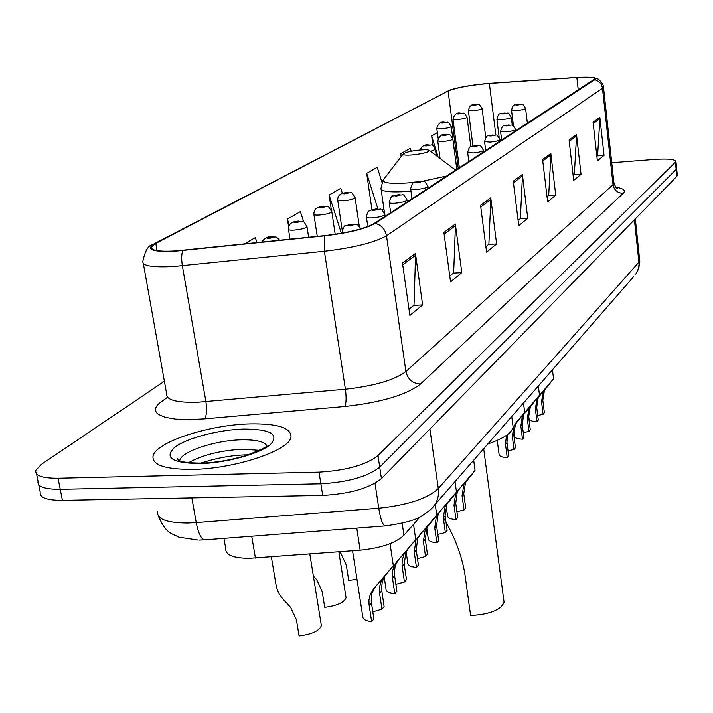 <?xml version="1.0" encoding="UTF-8"?>
<svg xmlns="http://www.w3.org/2000/svg" width="713" height="713" viewBox="0 0 713 713"><rect width="100%" height="100%" fill="white"/><g stroke="black" fill="none" stroke-linecap="round" stroke-linejoin="round"><path stroke-width="1.07" d="M420.198 516.72L403.932 535.267C395.688 543.039 381.09 548.012 360.154 550.186L248.917 558.341C233.258 558.083 225.549 554.981 225.789 549.028L223.935 538.368M38.752 484.813L40.204 492.041C39.251 497.576 46.657 500.357 62.423 500.366L322.704 495.41C349.851 493.868 369.423 488.262 381.419 478.61L676.851 176.369L677.305 175.131M164.382 381.25L41.345 464.421L35.846 470.313C34.848 475.669 42.254 478.316 58.056 478.245L319.023 472.14L320.868 483.797C348.051 482.202 367.667 476.649 379.708 467.122L676.156 169.409L676.619 168.197L676.156 169.409L379.708 467.122C367.667 476.649 348.051 482.202 320.868 483.797L60.24 489.323L320.868 483.797L322.704 495.41M38.03 481.195C37.049 486.64 44.456 489.35 60.24 489.323C44.456 489.35 37.049 486.64 38.03 481.195L36.559 473.869M192.653 469.395C234.951 468.869 289.745 450.366 290.984 437.033C291.314 427.8 277.589 423.424 249.8 423.896C209.31 424.77 155.995 441.962 153.054 455.928C151.789 464.983 164.988 469.475 192.653 469.395C234.951 468.869 289.745 450.366 290.984 437.033C291.314 427.8 277.589 423.424 249.8 423.896C209.31 424.77 155.995 441.962 153.054 455.928C151.789 464.983 164.988 469.475 192.653 469.395M175.861 250.905C158.732 251.823 150.595 250.468 151.45 246.832L155.782 243.383L448.085 91.023C456.65 87.619 470.411 85.088 489.376 83.457L576.853 77.503C588.617 76.79 594.624 77.262 594.874 78.929L374.272 223.427C364.673 228.748 348.122 232.821 324.602 235.62L175.861 250.905M175.38 251.172L324.379 235.86C348.505 232.982 365.475 228.82 375.305 223.356L594.785 79.74C596.46 78.59 595.649 77.788 592.36 77.334L577.165 77.378L489.706 83.332C473.485 84.651 460.286 86.861 450.108 89.972L154.81 243.445C145.104 249.541 151.958 252.117 175.38 251.172M319.023 472.14C346.251 470.509 365.912 464.992 377.997 455.598L675.96 161.593C675.184 159.266 668.152 158.536 654.873 159.391L611.727 162.716M576.514 134.507L581.042 174.328L573.707 180.371L569.072 140.006L576.514 134.507L576.55 135.907L569.224 141.343M599.847 117.271L604.045 155.363L597.369 160.871L593.073 122.271L599.847 117.271L599.883 118.616L593.216 123.554M490.749 197.849L496.613 243.926L486.587 252.188L480.553 205.38L490.749 197.849L490.82 199.471L480.758 206.93M455.349 223.998L461.801 272.624L450.536 281.902L443.887 232.465L455.349 223.998L455.429 225.709L444.11 234.105M415.447 253.463L422.613 304.923L409.868 315.431L402.48 263.052L415.447 253.463L415.554 255.272L402.72 264.79M550.819 153.482L555.73 195.193L547.629 201.868L542.593 159.56L550.819 153.482L550.864 154.953L542.762 160.96M522.388 174.489L527.736 218.267L518.752 225.673L513.253 181.227L522.388 174.489L522.442 176.022L513.44 182.697M411.223 151.245L410.287 148.224L400.706 153.75L401.107 156.628M437.363 132.609L431.641 135.907L432.96 145.693M303.738 221.948L300.387 211.618L287.392 219.114L288.605 226.823M256.992 242.625L255.334 237.607L244.363 243.935M381.936 182.216L377.248 167.279L366.696 173.366L371.936 209.64M342.409 193.375L340.796 188.303L329.121 195.041L331.402 210.246M527.736 218.267L520.071 218.793M518.093 220.397L520.374 218.552L522.442 176.022M555.73 195.193L548.413 195.719M547.031 196.841L548.698 195.487L550.864 154.953M422.613 304.923L413.674 305.405M408.995 309.219L414.021 305.128L415.554 255.272M461.801 272.624L453.334 273.124M449.751 276.038L453.664 272.856L455.429 225.709M496.613 243.926L488.565 244.443M485.865 246.636L488.877 244.185L490.82 199.471M604.045 155.363L597.342 155.889M596.861 156.281L597.601 155.675L599.883 118.616M581.042 174.328L574.045 174.854M573.154 175.576L574.322 174.632L576.55 135.907M329.121 195.041L341.367 233.267M287.392 219.114L289.344 225.076M366.696 173.366L377.881 208.864M383.915 208.989L382.141 210.13M400.706 153.75L401.455 156.174M431.641 135.907L438.103 156.994M443.388 517.781C454.208 535.659 461.32 554.028 464.716 572.895L470.616 615.542C489.76 614.41 500.909 609.98 504.091 602.253L503.904 600.836M420.474 149.962C411.927 150.826 406.205 152.083 403.317 153.75C402.301 155.006 405.18 155.407 411.971 154.962C422.854 153.75 428.673 152.252 429.413 150.47C428.566 149.748 425.581 149.578 420.474 149.962M487.799 443.985C503.663 438.522 512.103 432.836 513.102 426.935L512.799 424.6M271.35 556.871L276.029 584.812C277.241 591.407 280.806 597.485 286.733 603.055L290.672 607.476L296.421 619.802L299.086 635.969C311.848 634.329 319.281 630.916 321.385 625.729L309.798 553.974M321.135 624.187L321.385 625.729M313.337 575.89L316.679 579.687L322.205 591.647L324.727 607.351C336.982 605.783 344.094 602.592 346.063 597.77L338.844 551.791M345.85 596.416L346.063 597.77M339.441 551.746L341.037 553.662L346.358 565.275L348.737 580.551L356.955 579.161M372.774 611.825L381.963 609.214L379.432 592.378L379.566 586.826L381.402 580.801L387.89 572.138L374.664 587.744L371.928 593.207L371.188 601.077L373.87 619.009L371.651 621.691C365.635 620.952 362.659 619.187 362.721 616.397L352.552 550.757M371.651 621.691L369.049 604.642L368.942 600.088L370.35 594.107L373.576 588.885L393.335 565.757L385.163 575.48L382.284 581.648L381.517 588.885L384.12 606.611L381.963 609.214M395.858 584.357L404.449 582.013L402.052 565.641L402.203 560.258L404.013 554.384L410.465 545.801L397.765 560.774L395.1 566.095L394.334 573.76L396.874 591.184L394.788 593.697C388.87 593.029 385.929 591.371 385.965 588.742L384.2 577.004M394.788 593.697L392.328 577.129L392.248 572.699L393.647 566.871L396.793 561.791L415.75 539.607L408.531 548.092L405.982 552.085L404.2 564.143L406.472 579.571L404.449 582.013M417.488 558.618L425.545 556.496L423.379 541.461L425.206 529.616L431.615 521.123L420.501 534.135L417.711 538.377L416.223 549.919L418.424 565.106L416.481 567.459C410.652 566.862 407.747 565.311 407.756 562.815L406.134 551.764M416.481 567.459L414.262 552.236L415.813 540.597L418.549 536.408L436.757 515.098L427.06 527.46L425.287 539.197L427.444 554.197L425.545 556.496M437.8 534.447L445.367 532.513L443.308 517.879L445.126 506.346L451.481 497.941L440.794 510.446L438.076 514.581L436.579 525.837L438.673 540.606L436.837 542.825C431.107 542.281 428.237 540.828 428.228 538.467L426.748 528.137M436.837 542.825L434.743 528.012L436.294 516.667L438.967 512.585L456.48 492.077L446.864 504.314L445.099 515.757L447.149 530.356L445.367 532.513M456.917 511.693L464.029 509.938L462.077 495.678L463.878 484.439L470.179 476.124L459.894 488.164L457.238 492.202L455.741 503.173L457.728 517.558L455.999 519.652C450.358 519.162 447.523 517.79 447.497 515.552L446.16 505.989M455.999 519.652L454.003 505.223L455.554 494.162L458.165 490.179L475.045 470.42L465.518 482.523L463.762 493.672L465.714 507.897L464.029 509.938M516.292 422.354L524.697 412.488L515.446 424.19L513.743 434.547L515.437 447.746L514.011 449.466L512.308 436.24L514.064 425.804L517.709 420.697M497.237 440.384L499.055 454.261C499.127 456.177 501.854 457.318 507.228 457.675L505.499 444.306L506.453 435.358M507.228 457.675L508.69 455.91L506.961 442.577L507.585 434.538M508.03 450.83L514.011 449.466M523.262 432.684L528.93 431.427L527.299 418.504L529.028 408.308L535.089 400.385L523.716 414.52L522.228 424.511L523.877 437.532L522.504 439.199C517.21 438.887 514.519 437.809 514.43 435.982L513.699 430.296M522.504 439.199L520.846 426.151L522.371 416.089L524.768 412.462L539.5 395.216L530.347 406.775L528.663 416.9L530.276 429.787L528.93 431.427M537.718 415.465L543.083 414.298L541.532 401.677L543.235 391.713L549.233 383.888L538.19 397.604L536.711 407.373L538.297 420.091L536.987 421.677C531.773 421.401 529.117 420.385 529.019 418.638L528.52 414.681M536.987 421.677L535.392 408.932L536.916 399.102L539.26 395.546L553.538 378.835L544.482 390.261L542.816 400.153L544.367 412.747L543.083 414.298M251.716 536.221L255.423 558.065M356.758 528.11L360.154 550.186M402.168 523.253L403.932 535.267M157.52 511.72C156.878 519.1 166.86 522.879 187.439 523.039L196.244 522.62L191.85 497.906M381.419 478.61L377.997 455.598M62.423 500.366L58.056 478.245M676.851 176.369L675.461 162.439M385.145 525.918L205.299 539.803C201.565 539.893 198.544 534.162 196.244 522.62L378.755 508.226L375.011 483.262M432.078 507.986L434.529 505.107C432.47 508.253 428.335 511.765 422.141 515.651C417.034 519.688 404.85 523.101 385.573 525.882C382.97 525.882 380.697 519.991 378.755 508.226C407.595 505.16 427.444 498.61 438.29 488.565L429.912 428.994M633.723 276.555L434.529 505.107C437.827 500.294 439.083 494.777 438.29 488.565L638.919 262.161L634.392 219.8M635.31 218.864L639.819 261.528L638.741 268.649L635.827 274.14L638.465 268.48L639.677 259.782M155.782 243.383L157.056 250.628M594.785 79.74C599.152 80.899 601.719 83.751 602.485 88.296L386.482 235.718C374.637 242.563 353.942 247.741 324.397 251.243L173.304 266.528C151.931 267.589 141.798 265.78 142.894 261.101C145.122 250.673 148.42 245.165 152.796 244.55L154.81 243.445M143.331 263.552L166.601 393.629C165.808 399.797 175.951 402.693 197.011 402.292L345.404 389.209C374.387 385.956 394.547 380.074 405.902 371.535L613.02 184.676L613.902 182.599M182.786 250.53C181.485 254.104 181.343 259.184 182.359 265.771L205.914 401.722C207.073 409.841 206.663 415.545 204.676 418.852L188.963 419.645L175.434 419.101L164.97 417.265L158.197 414.298L156.316 412.453L155.47 410.403L155.657 408.184L156.869 405.849L159.07 403.415L167.19 397.462M615.872 187.243C623.519 188.437 625.969 190.451 623.233 193.285L420.51 384.013C412.658 383.532 407.791 379.378 405.902 371.535L386.482 235.718C385.189 229.265 381.455 225.139 375.305 223.356M603.439 86.719L602.485 88.296L613.02 184.676C614.187 190.255 617.592 193.125 623.233 193.285M420.51 384.013C406.526 394.931 381.303 402.426 344.842 406.49C346.286 403.193 346.473 397.435 345.404 389.209L324.397 251.243L324.379 235.86M447.381 91.095L446.16 91.727M344.842 406.49L204.676 418.852M576.853 77.503L578.279 90.114M489.376 83.457L495.847 135.096M448.085 91.023L458.254 168.544M178.74 459.029L177.769 459.778M259.282 450.331L242.866 449.199C220.959 450.358 202.849 454.849 188.517 462.675M267.313 446.81C265.708 441.882 257.028 439.556 241.279 439.823C215.397 440.295 181.441 451.436 179.801 460.331L179.703 460.767M243.329 429.048C218.428 429.796 186.788 438.103 174.747 447.265C163.758 457.657 172.145 463.102 199.916 463.61C226.092 463.022 259.71 453.816 270.468 444.502C279.523 434.253 270.477 429.101 243.329 429.048M403.005 154.142L383.968 179.008C380.929 182.733 388.799 184.052 407.578 182.938L414.743 182.261M383.077 180.175L380.956 188.277C380.974 191.503 389.851 192.563 407.604 191.467L410.982 191.182M422.506 181.262L446.935 175.942M455.66 170.238L454.725 169.471M268.649 238.418C273.284 237.67 274.122 237.179 271.154 236.948C266.528 237.696 265.691 238.187 268.649 238.418M306.973 226.467L307.027 226.787C305.44 228.294 301.171 229.399 294.211 230.103C290.307 230.326 288.391 230.032 288.462 229.229C288.31 222.091 294.906 221.395 298.435 221.057C303.836 222.652 301.84 217.902 307.027 226.787L308.64 237.277M295.619 222.581C300.093 221.859 300.877 221.404 297.963 221.208C293.498 221.921 292.713 222.385 295.619 222.581M331.803 211.592L331.839 211.877C330.36 213.285 326.26 214.328 319.558 215.014C315.725 215.237 313.827 214.969 313.872 214.221C313.827 207.135 320.128 206.734 323.479 206.333C328.853 207.884 326.706 203.214 331.839 211.877L335.208 234.274M320.859 207.759C325.181 207.064 325.921 206.636 323.06 206.467C318.738 207.162 318.007 207.59 320.859 207.759M355.092 197.635L355.127 197.884C353.728 199.203 349.798 200.193 343.318 200.852L337.712 200.13C337.659 193.241 343.826 192.92 346.99 192.519C352.106 193.963 350.226 189.524 355.127 197.884L359.29 226.279M344.539 193.856C348.719 193.187 349.415 192.786 346.598 192.644C342.418 193.312 341.732 193.713 344.539 193.856M435.429 149.454L430.554 151.325M426.178 145.907C429.886 145.327 430.429 145.006 427.818 144.944C424.119 145.532 423.575 145.853 426.178 145.907M452.826 139.017L452.844 139.169C451.784 140.122 448.495 140.898 442.969 141.486L437.746 141.049C439.279 135.898 441.917 133.723 445.661 134.543C450.099 135.666 448.682 131.941 452.844 139.169L456.828 169.471M443.851 135.532C447.452 134.971 447.969 134.668 445.402 134.623C441.802 135.185 441.294 135.488 443.851 135.532M451.222 126.442L451.24 126.566C450.224 127.458 447.078 128.18 441.784 128.759L436.793 128.385C438.147 123.545 440.67 121.468 444.351 122.164C448.584 123.233 447.203 119.624 451.24 126.566L456.873 169.444M442.639 123.082C446.08 122.538 446.57 122.262 444.119 122.235C440.679 122.77 440.188 123.055 442.639 123.082M467.051 117.28L467.06 117.395C466.097 118.233 463.04 118.937 457.898 119.49L452.978 119.16C454.341 114.41 456.792 112.387 460.331 113.109C464.52 114.16 463.04 110.577 467.06 117.395L470.847 146.735M458.7 113.973C462.051 113.456 462.523 113.189 460.108 113.171C456.757 113.697 456.293 113.964 458.7 113.973M482.104 108.572L482.113 108.67C481.186 109.472 478.227 110.141 473.218 110.684L468.361 110.381C469.733 105.729 472.122 103.768 475.526 104.49C479.617 105.506 478.191 102.004 482.113 108.67L485.776 137.582M473.976 105.31C477.247 104.811 477.692 104.553 475.321 104.553C472.059 105.061 471.605 105.31 473.976 105.31M373.576 588.885L375.796 586.291M383.95 576.772L386.107 574.259M379.548 593.305L381.713 590.738M369.174 605.578L371.411 602.94M342.356 233.098L342.017 232.527C343.363 227.091 344.718 224.755 346.081 225.531L352.213 224.149C357.516 225.317 355.867 221.948 360.84 228.837M351.759 224.301C347.169 225.041 346.42 225.522 349.504 225.736C354.103 224.987 354.851 224.515 351.759 224.301M396.793 561.791L398.879 559.366M406.508 550.454L408.531 548.092M402.168 566.55L404.2 564.143M392.453 578.038L394.539 575.569M372.471 217.848C368.398 218.08 366.375 217.786 366.393 216.975C368.149 208.936 368.924 211.948 369.985 210.388L376.214 208.9C381.874 210.495 379.726 205.781 384.868 214.658C383.425 216.101 379.289 217.162 372.471 217.848M375.804 209.043C371.375 209.756 370.671 210.201 373.701 210.38C378.131 209.667 378.835 209.221 375.804 209.043M384.833 214.363L385.109 216.342M418.549 536.408L420.501 534.135M427.666 525.775L429.556 523.565M423.379 541.461L425.287 539.197M414.262 552.236L416.223 549.919M395.198 203.205C391.214 203.446 389.227 203.178 389.218 202.412C390.76 197.127 391.918 195.006 392.703 196.048L398.701 194.622C404.298 196.173 402.025 191.53 407.123 200.184C405.759 201.529 401.784 202.537 395.198 203.205M398.326 194.756C394.039 195.442 393.389 195.852 396.348 196.004C400.635 195.317 401.294 194.899 398.326 194.756M407.087 199.934L407.346 201.806M438.967 512.585L440.794 510.446M447.532 502.585L449.315 500.508M443.308 517.879L445.099 515.757M434.743 528.012L436.579 525.837M416.535 189.471C412.622 189.711 410.661 189.471 410.643 188.758C413.317 178.66 414.636 183.669 419.797 181.227C425.135 182.671 423.13 178.25 427.996 186.61C426.713 187.867 422.889 188.82 416.535 189.471M419.458 181.343C415.314 182.002 414.69 182.394 417.604 182.519C421.748 181.86 422.363 181.467 419.458 181.343M427.96 186.378L428.21 188.179M458.165 490.179L459.894 488.164M466.24 480.758L467.915 478.797M462.077 495.678L463.762 493.672M454.003 505.223L455.741 503.173M473.272 152.93L467.657 152.404C470.134 143.215 471.48 147.68 475.963 145.559C480.651 146.744 479.305 142.894 483.557 150.461C482.469 151.504 479.038 152.324 473.272 152.93M475.705 145.648C471.926 146.245 471.409 146.575 474.145 146.637C477.933 146.04 478.45 145.71 475.705 145.648M483.539 150.3L483.744 151.887M512.308 436.24L513.743 434.547M505.499 444.306L506.961 442.577M490.098 142.092L484.573 141.611C487.166 132.618 488.031 137.101 492.638 134.971C497.282 136.13 495.811 132.324 500.054 139.739C499.02 140.719 495.695 141.504 490.098 142.092M492.398 135.06C488.726 135.63 488.236 135.942 490.927 135.987C494.599 135.417 495.089 135.105 492.398 135.06M500.036 139.596L500.223 141.121M524.768 412.462L526.149 410.857M531.221 404.931L532.566 403.362M527.299 418.504L528.663 416.9M520.846 426.151L522.228 424.511M506.025 131.834L500.579 131.406C503.075 122.672 504.002 127.003 508.422 124.953C512.95 126.067 511.577 122.378 515.659 129.579C514.67 130.506 511.462 131.254 506.025 131.834M508.191 125.033C504.626 125.586 504.162 125.88 506.8 125.916C510.374 125.354 510.838 125.06 508.191 125.033M515.642 129.454L515.82 130.925M539.26 395.546L540.57 394.022M545.392 388.398L546.666 386.909M541.532 401.677L542.816 400.153M535.392 408.932L536.711 407.373M502.095 119.561L496.908 119.205C498.993 110.533 501.489 114.909 504.394 113.037C508.779 114.107 507.317 110.506 511.319 117.44C510.383 118.296 507.308 119.009 502.095 119.561M504.189 113.1C500.767 113.634 500.321 113.911 502.843 113.92C506.266 113.385 506.711 113.117 504.189 113.1M511.31 117.324L512.282 125.274M516.649 110.56L511.533 110.239C513.627 101.727 516.052 106.077 518.823 104.232C523.084 105.274 521.649 101.718 525.597 108.528C524.697 109.339 521.711 110.016 516.649 110.56M518.627 104.294C515.303 104.811 514.875 105.069 517.353 105.078C520.686 104.561 521.105 104.294 518.627 104.294M525.588 108.421L527.388 123.367M198.223 540.097L178.785 537.139C171.441 533.137 166.147 534.055 158.304 515.891M677.341 175.487L675.96 161.593M199.426 540.089L204.676 539.857M151.45 246.832L151.789 248.712M592.36 77.334L598.26 79.116C601.888 82.343 603.626 85.025 603.483 87.182L613.973 183.214C615.497 187.02 616.709 188.758 617.61 188.446L616.852 188.08M200.692 463.12C216.761 457.951 231.975 455.206 246.324 454.885M266.805 447.131L266.305 446.222C266.635 447.051 260.049 450.099 246.555 455.349C230.771 460.135 215.602 462.719 201.057 463.111C175.683 462.844 177.332 458.994 177.163 458.432L179.89 460.839M248.071 454.849L246.582 454.876M384.512 213.169L381.107 189.319M513.102 426.935L511.756 416.49M455.705 170.211L429.413 150.47M504.091 602.253L483.672 448.718M279.692 240.272C274.844 235.29 277.099 237.705 271.671 236.778C267.865 236.288 264.523 238.08 261.653 242.144M290.022 239.203L288.515 229.559M317.267 236.377L313.916 214.506M342.178 230.041L337.757 200.389M436.258 155.603L435.456 149.614C430.955 142.065 432.853 146.129 428.094 144.864C424.734 144.382 422.025 146.094 419.984 149.997M440.073 158.473L437.764 141.201M438.13 138.375L436.811 128.518M459.359 167.822L452.987 119.276M472.951 146.022L468.379 110.497M393.335 565.757L390.047 543.68M383.041 577.958L385.163 575.48M372.471 590.293L374.664 587.744M415.75 539.607L413.531 524.322M405.617 551.612L407.604 549.295M395.724 563.163L397.774 560.774M367.783 226.529L366.437 217.269M436.757 515.098L435.224 504.305M426.784 526.916L428.647 524.732M417.506 537.745L419.422 535.508M390.679 212.697L389.262 202.679M456.48 492.077L455.037 481.578M446.668 503.699L448.424 501.658M437.942 513.886L439.752 511.782M412.025 198.749L410.679 188.99M475.045 470.42L473.673 460.197M465.393 481.854L467.042 479.929M457.176 491.444L458.869 489.466M468.851 161.619L467.675 152.564M524.697 412.488L523.502 403.023M515.49 423.388L516.889 421.757M485.713 150.603L484.59 141.762M539.5 395.216L538.36 385.974M530.436 405.947L531.755 404.396M523.859 413.611L525.223 412.034M501.676 140.167L500.597 131.531M553.538 378.835L552.441 369.815M544.616 389.396L545.873 387.925M538.377 396.678L539.661 395.171M499.162 137.333L496.916 119.321M513.449 125.88L511.542 110.346"/></g></svg>

